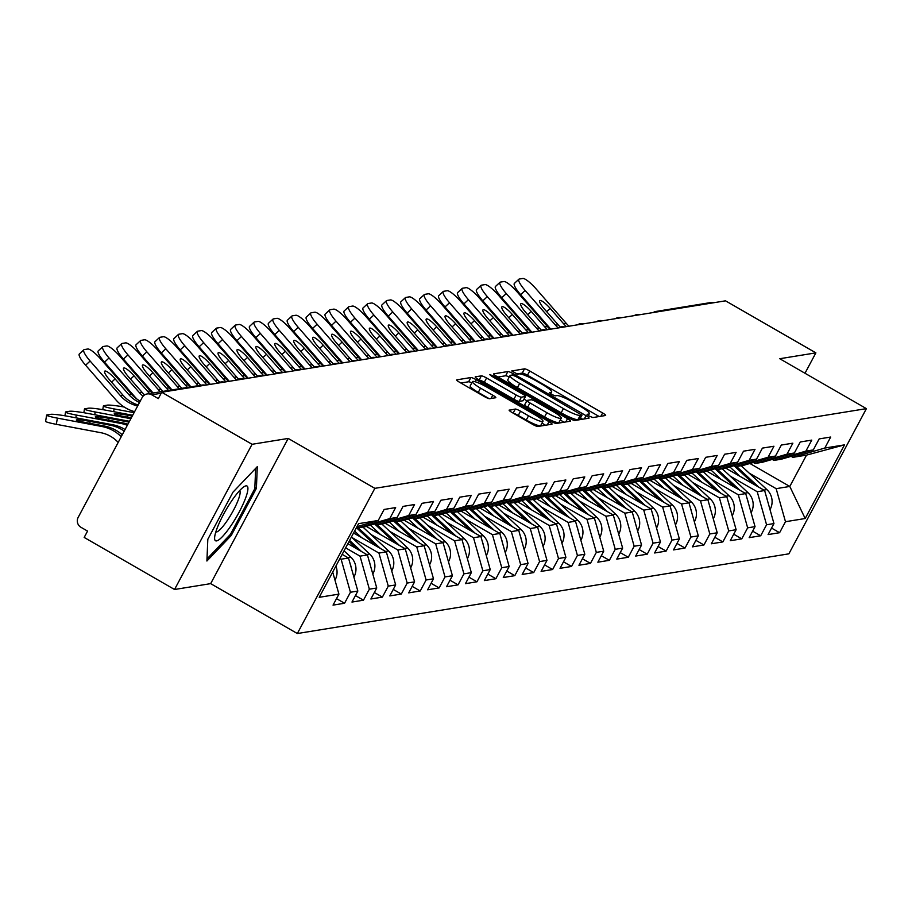 <?xml version="1.0" encoding="UTF-8"?>
<svg xmlns="http://www.w3.org/2000/svg" width="912" height="912" viewBox="0 0 912 912"><rect width="100%" height="100%" fill="white"/><g stroke="black" fill="none" stroke-linecap="round" stroke-linejoin="round"><path stroke-width="1.37" d="M589.186 416.054L592.857 417.559L605.5 415.507A4.765 0.741 28.1 0 0 605.659 415.416A4.765 0.741 28.1 0 0 602.638 412.976L529.735 370.99A4.765 0.741 28.1 0 0 524.491 368.847L511.735 370.967L517.514 374.171L519.156 373.897A15.265 2.383 28.1 0 1 535.925 380.749L542.002 384.248A15.265 2.383 28.1 0 1 551.657 392.057A15.265 2.383 28.1 0 1 551.156 392.331L549.4 392.662L551.521 394.36L555.18 395.865L556.822 395.603A15.265 2.383 28.1 0 1 573.591 402.443L579.667 405.943A15.265 2.383 28.1 0 1 589.323 413.752A15.265 2.383 28.1 0 1 588.821 414.025L587.077 414.356L589.186 416.054M509.284 410.035A4.765 0.741 28.1 0 0 509.124 410.115A4.765 0.741 28.1 0 0 512.145 412.555L532.597 424.342A4.765 0.741 28.1 0 0 537.841 426.474L551.885 424.205A4.765 0.741 28.1 0 0 552.045 424.114A4.765 0.741 28.1 0 0 549.024 421.675L476.121 379.688A4.765 0.741 28.1 0 0 470.877 377.545L456.832 379.825A4.765 0.741 28.1 0 0 456.673 379.905A4.765 0.741 28.1 0 0 459.694 382.345L484.397 396.583A4.765 0.741 28.1 0 0 489.641 398.715L495.649 397.746A4.765 0.741 28.1 0 0 495.809 397.655A4.765 0.741 28.1 0 0 492.788 395.215L480.533 388.159A12.757 1.995 28.1 0 1 472.473 381.638A12.757 1.995 28.1 0 1 486.905 387.133L534.899 414.766A12.757 1.995 28.1 0 1 542.971 421.298A12.757 1.995 28.1 0 1 528.538 415.804L520.535 411.198A4.765 0.741 28.1 0 0 515.291 409.055L509.147 410.297M288.203 438.433L252.077 444.292L161.709 392.251L725.507 300.823L815.875 352.864L779.749 358.724L866.4 408.633L374.855 488.342L288.203 438.433L210.672 583.634L297.335 633.532L374.855 488.342M569.612 418.334A4.765 0.741 28.1 0 0 574.856 420.478L588.901 418.198A4.765 0.741 28.1 0 0 589.049 418.118A4.765 0.741 28.1 0 0 586.04 415.678L513.125 373.681A4.765 0.741 28.1 0 0 507.893 371.549L493.848 373.817A4.765 0.741 28.1 0 0 493.688 373.909A4.765 0.741 28.1 0 0 496.709 376.348L569.612 418.334M570.388 421.196L556.343 423.476A4.765 0.741 28.1 0 1 551.11 421.333L478.196 379.346A4.765 0.741 28.1 0 1 475.186 376.907A4.765 0.741 28.1 0 1 475.334 376.827L481.354 375.847A4.765 0.741 28.1 0 1 486.586 377.99L516.158 395.021A4.765 0.741 28.1 0 0 521.402 397.153L525.38 396.515A4.765 0.741 28.1 0 0 525.54 396.424A4.765 0.741 28.1 0 0 522.53 393.984L491.739 376.257L489.63 374.547L493.403 375.983L567.526 418.676A4.765 0.741 28.1 0 1 570.547 421.116A4.765 0.741 28.1 0 1 570.388 421.196M297.335 633.532L788.869 553.835L866.4 408.633M336.517 598.625L344.565 603.254L350.436 592.253L341.111 559.204L339.925 558.52M344.565 603.254L333.04 605.123L338.922 594.122L319.223 597.314L358.553 523.659L378.252 520.467L384.123 509.455L395.648 507.585L389.766 518.597L397.165 517.4L403.047 506.388L414.561 504.518L408.679 515.531L416.077 514.334L421.96 503.321L433.474 501.452L427.603 512.464L434.99 511.267L440.872 500.255L452.386 498.385L446.515 509.398L453.914 508.189L459.785 497.188L471.31 495.319L465.428 506.331L472.826 505.123L478.697 494.122L490.223 492.252L484.34 503.264L491.739 502.056L497.621 491.055L509.135 489.185L503.253 500.198L510.652 498.989L516.534 487.988L528.048 486.119L522.177 497.131L529.564 495.923L535.447 484.922L546.961 483.052L541.09 494.053L548.488 492.856L554.359 481.855L565.873 479.986L560.002 490.987L567.401 489.79L573.272 478.789L584.797 476.919L578.915 487.92L586.313 486.723L592.184 475.722L603.71 473.852L597.827 484.853L605.226 483.656L611.108 472.655L622.622 470.786L616.751 481.787L624.139 480.59L630.021 469.589L641.535 467.719L635.664 478.72L643.063 477.523L648.934 466.522L660.448 464.653L654.577 475.654L661.975 474.457L667.846 463.456L679.372 461.586L673.489 472.587L680.888 471.39L686.759 460.378L698.284 458.519L692.402 469.52L699.8 468.323L705.683 457.311L717.197 455.453L711.326 466.454L718.713 465.257L724.595 454.244L736.109 452.386L730.238 463.387L737.626 462.19L743.508 451.178L755.022 449.308L749.151 460.321L756.55 459.124L762.421 448.111L773.946 446.242L768.064 457.254L775.462 456.057L781.333 445.045L792.859 443.175L786.976 454.187L794.375 452.99L800.257 441.978L811.771 440.108L805.889 451.121L813.287 449.924L819.17 438.911L830.684 437.042L824.813 448.054L844.512 444.862L805.182 518.518L785.483 521.71L776.146 488.661L749.197 473.134M771.552 528.082L779.6 532.711L785.483 521.71M779.6 532.711L768.086 534.58L773.957 523.579L766.57 524.776L757.234 491.728L730.284 476.201M752.639 531.149L760.688 535.777L766.57 524.776M760.688 535.777L749.174 537.647L755.045 526.646L747.646 527.843L738.321 494.794L711.371 479.267M733.727 534.215L741.775 538.844L747.646 527.843M741.775 538.844L730.25 540.713L736.132 529.712L728.734 530.909L719.408 497.861L692.447 482.334M714.814 537.282L722.863 541.91L728.734 530.909M722.863 541.91L711.337 543.78L717.22 532.779L709.821 533.976L700.496 500.927L673.535 485.401M695.902 540.349L703.939 544.988L709.821 533.976M703.939 544.988L692.425 546.847L698.307 535.846L690.908 537.043L681.572 503.994L654.622 488.467M676.978 543.415L685.026 548.055L690.908 537.043M685.026 548.055L673.512 549.913L679.383 538.912L671.996 540.109L662.659 507.061L635.71 491.545M658.065 546.482L666.113 551.122L671.996 540.109M666.113 551.122L654.599 552.98L660.47 541.979L653.072 543.176L643.747 510.127L616.797 494.612M639.152 549.548L647.201 554.188L653.072 543.176M647.201 554.188L635.675 556.058L641.558 545.045L634.159 546.242L624.834 513.194L597.873 497.678M620.24 552.615L628.288 557.255L634.159 546.242M628.288 557.255L616.763 559.124L622.645 548.112L615.247 549.309L605.921 516.26L578.96 500.745M601.327 555.682L609.376 560.321L615.247 549.309M609.376 560.321L597.85 562.191L603.733 551.179L596.334 552.376L586.997 519.327L560.048 503.812M582.403 558.748L590.452 563.388L596.334 552.376M590.452 563.388L578.938 565.258L584.809 554.245L577.421 555.442L568.085 522.394L541.135 506.878M563.491 561.815L571.539 566.455L577.421 555.442M571.539 566.455L560.025 568.324L565.896 557.312L558.497 558.509L549.172 525.46L522.223 509.945M544.578 564.881L552.626 569.521L558.497 558.509M552.626 569.521L541.112 571.391L546.983 560.378L539.585 561.575L530.26 528.527L503.31 513.011M525.665 567.948L533.714 572.588L539.585 561.575M533.714 572.588L522.188 574.457L528.071 563.445L520.672 564.653L511.347 531.605L484.386 516.078M506.753 571.015L514.801 575.654L520.672 564.653M514.801 575.654L503.276 577.524L509.158 566.512L501.76 567.72L492.423 534.671L465.473 519.145M487.84 574.093L495.877 578.721L501.76 567.72M495.877 578.721L484.363 580.591L490.234 569.578L482.847 570.787L473.51 537.738L446.561 522.211M468.916 577.159L476.965 581.788L482.847 570.787M476.965 581.788L465.451 583.657L471.322 572.645L463.923 573.853L454.598 540.805L427.648 525.278M450.004 580.226L458.052 584.854L463.923 573.853M458.052 584.854L446.538 586.724L452.409 575.723L445.01 576.92L435.685 543.871L408.736 528.344M431.091 583.292L439.139 587.921L445.01 576.92M439.139 587.921L427.614 589.79L433.496 578.789L426.098 579.986L416.773 546.938L389.812 531.411M412.178 586.359L420.227 590.987L426.098 579.986M420.227 590.987L408.701 592.857L414.584 581.856L407.185 583.053L397.849 550.004L370.899 534.478M393.266 589.426L401.303 594.054L407.185 583.053M401.303 594.054L389.789 595.924L395.671 584.923L388.273 586.12L378.936 553.071L351.986 537.544M374.342 592.492L382.39 597.121L388.273 586.12M382.39 597.121L370.876 598.99L376.747 587.989L369.36 589.186L360.023 556.138L345.637 547.85M355.429 595.559L363.478 600.187L369.36 589.186M363.478 600.187L351.964 602.057L357.835 591.056L350.436 592.253M356.66 527.204L357.835 527.877L389.766 518.597M397.165 517.4L365.233 526.68L357.835 527.877M341.111 559.204L348.509 558.007L342.16 554.348M357.835 591.056L348.509 558.007M375.037 523.83L376.747 524.81L408.679 515.531M416.077 514.334L384.146 523.613L376.747 524.81M360.023 556.138L367.422 554.941L347.86 543.677M376.747 587.989L367.422 554.941M393.961 520.763L395.66 521.744L427.603 512.464M434.99 511.267L403.058 520.547L395.66 521.744M378.936 553.071L386.335 551.874L353.56 532.996M395.671 584.923L386.335 551.874M412.874 517.697L414.584 518.677L446.515 509.398M453.914 508.189L421.971 517.48L414.584 518.677M397.849 550.004L405.247 548.807L366.293 526.372M414.584 581.856L405.247 548.807M431.786 514.63L433.496 515.611L465.428 506.331M472.826 505.123L440.895 514.414L433.496 515.611M416.773 546.938L424.16 545.741L385.217 523.306M433.496 578.789L424.16 545.741M450.699 511.564L452.409 512.544L484.34 503.264M491.739 502.056L459.808 511.347L452.409 512.544M435.685 543.871L443.084 542.674L404.13 520.239M452.409 575.723L443.084 542.674M469.612 508.497L471.322 509.477L503.253 500.198M510.652 498.989L478.72 508.28L471.322 509.477M454.598 540.805L461.996 539.596L423.043 517.172M471.322 572.645L461.996 539.596M488.536 505.419L490.234 506.411L522.177 497.131M529.564 495.923L497.633 505.214L490.234 506.411M473.51 537.738L480.909 536.53L441.955 514.106M490.234 569.578L480.909 536.53M507.448 502.352L509.158 503.344L541.09 494.053M548.488 492.856L516.545 502.147L509.158 503.344M492.423 534.671L499.822 533.463L460.868 511.039M509.158 566.512L499.822 533.463M526.361 499.286L528.071 500.278L560.002 490.987M567.401 489.79L535.469 499.081L528.071 500.278M511.347 531.605L518.734 530.396L479.792 507.961M528.071 563.445L518.734 530.396M545.273 496.219L546.983 497.211L578.915 487.92M586.313 486.723L554.382 496.003L546.983 497.211M530.26 528.527L537.658 527.33L498.704 504.895M546.983 560.378L537.658 527.33M564.186 493.153L565.896 494.144L597.827 484.853M605.226 483.656L573.295 492.936L565.896 494.144M549.172 525.46L556.571 524.263L517.617 501.828M565.896 557.312L556.571 524.263M583.11 490.086L584.809 491.078L616.751 481.787M624.139 480.59L592.207 489.869L584.809 491.078M568.085 522.394L575.483 521.197L536.53 498.761M584.809 554.245L575.483 521.197M602.023 487.019L603.733 488.011L635.664 478.72M643.063 477.523L611.12 486.803L603.733 488.011M586.997 519.327L594.396 518.13L555.442 495.695M603.733 551.179L594.396 518.13M620.935 483.953L622.645 484.933L654.577 475.654M661.975 474.457L630.044 483.736L622.645 484.933M605.921 516.26L613.309 515.063L574.366 492.628M622.645 548.112L613.309 515.063M639.848 480.886L641.558 481.867L673.489 472.587M680.888 471.39L648.956 480.67L641.558 481.867M624.834 513.194L632.233 511.997L593.279 489.562M641.558 545.045L632.233 511.997M658.76 477.82L660.47 478.8L692.402 469.52M699.8 468.323L667.869 477.603L660.47 478.8M643.747 510.127L651.145 508.93L612.191 486.495M660.47 541.979L651.145 508.93M677.673 474.753L679.383 475.733L711.326 466.454M718.713 465.257L686.782 474.536L679.383 475.733M662.659 507.061L670.058 505.864L631.104 483.428M679.383 538.912L670.058 505.864M696.597 471.686L698.307 472.667L730.238 463.387M737.626 462.19L705.694 471.47L698.307 472.667M681.572 503.994L688.97 502.797L650.017 480.362M698.307 535.846L688.97 502.797M715.51 468.62L717.22 469.6L749.151 460.321M756.55 459.124L724.618 468.403L717.22 469.6M700.496 500.927L707.883 499.73L668.929 477.295M717.22 532.779L707.883 499.73M734.422 465.553L736.132 466.534L768.064 457.254M775.462 456.057L743.531 465.337L736.132 466.534M719.408 497.861L726.796 496.664L687.853 474.229M736.132 529.712L726.796 496.664M753.335 462.487L755.045 463.467L786.976 454.187M794.375 452.99L762.443 462.27L755.045 463.467M738.321 494.794L745.72 493.597L706.766 471.162M755.045 526.646L745.72 493.597M772.247 459.42L773.957 460.4L805.889 451.121M813.287 449.924L781.356 459.203L773.957 460.4M757.234 491.728L764.632 490.531L725.678 468.095M773.957 523.579L764.632 490.531M653.266 312.531A7.285 7.057 80.8 0 1 656.036 311.437L710.961 302.522A7.285 7.057 80.8 0 1 713.936 302.704M791.171 456.353L792.87 457.334L824.813 448.054M776.146 488.661L789.792 486.449L806.516 455.122L792.87 457.334M749.915 463.478L789.792 486.449L805.182 518.518M806.516 455.122L844.512 444.862M804.988 373.259L815.875 352.864M252.077 444.292L174.545 589.494L84.178 537.442L87.563 531.092L80.963 527.296A7.285 7.057 -99.2 0 1 78.17 517.378L142.135 397.575A7.285 7.057 -99.2 0 1 151.711 394.793L158.312 398.601L161.709 392.251M174.545 589.494L210.672 583.634M356.945 526.657L378.252 520.467M338.922 594.122L332.698 572.075M256.397 488.365L257.287 466.67L232.993 492.161L207.811 539.323L206.91 561.017L231.203 535.526L256.397 488.365L254.858 487.475M599.195 416.533L527.478 375.22A4.765 0.741 28.1 0 0 522.234 373.088L516.648 373.988M509.238 377.044A4.765 0.741 28.1 0 0 505.624 375.778L497.895 377.032M582.586 419.224L580.465 418.004M581.913 415.142L515.918 376.519L512.248 375.026L510.526 375.299A15.265 2.383 28.1 0 0 510.025 375.573A15.265 2.383 28.1 0 0 519.68 383.382L563.422 408.576A15.265 2.383 28.1 0 0 580.192 415.427L581.913 415.142L579.758 419.189M510.025 375.573L507.767 379.814A15.265 2.383 28.1 0 0 517.423 387.623L519.68 383.382M579.656 419.383L577.934 419.657A15.265 2.383 28.1 0 1 561.165 412.805L517.423 387.623M523.271 400.482A4.765 0.741 28.1 0 1 523.283 400.653A4.765 0.741 28.1 0 1 523.123 400.744L519.133 401.394A4.765 0.741 28.1 0 1 513.901 399.251L484.329 382.219A4.765 0.741 28.1 0 0 479.518 380.11M524.069 399.182L526.783 400.744M560.287 420.033L564.083 422.222M546.835 412.691A12.757 1.995 28.1 0 0 561.279 418.175A12.757 1.995 28.1 0 0 553.208 411.654L536.302 401.918A4.765 0.741 28.1 0 0 531.058 399.775L527.068 400.425A4.765 0.741 28.1 0 0 526.908 400.505A4.765 0.741 28.1 0 0 529.929 402.944L546.835 412.691L544.578 416.921A12.757 1.995 28.1 0 0 559.01 422.416L561.279 418.175M526.931 400.687L524.81 404.654A4.765 0.741 28.1 0 0 524.651 404.746A4.765 0.741 28.1 0 0 527.672 407.185L529.929 402.944M544.578 416.921L527.672 407.185M542.971 421.298L540.713 425.528A12.757 1.995 28.1 0 1 526.27 420.033L518.278 415.427A4.765 0.741 28.1 0 0 513.467 413.318M472.473 381.638L470.204 385.867A12.757 1.995 28.1 0 0 478.276 392.399L480.533 388.159M489.208 398.692L478.276 392.399M471.823 382.846A4.765 0.741 28.1 0 0 468.62 381.775L460.879 383.029M545.57 425.22L541.979 423.157M229.984 534.831L231.203 535.526M767.209 499.662A16.028 15.515 -99.2 0 0 766.217 496.162M770.024 509.614A16.028 15.515 -99.2 0 0 766.901 489.607L741.217 465.713M758.807 487.179L736.543 466.465M754.315 484.591L733.989 465.679M739.917 476.292L729.805 466.887M550.791 329.152L520.649 294.69A14.581 3.101 -132.9 0 1 514.368 283.427L518.894 279.22A14.581 3.101 47.1 0 0 525.175 290.495L555.545 325.208A32.558 31.498 -99.2 0 0 558.235 327.944M569.031 326.2A32.558 31.498 -99.2 0 1 566.329 323.464L535.96 288.739A14.581 3.101 47.1 0 0 522.827 278.468L519.304 279.038A14.581 3.101 47.1 0 0 518.894 279.22M566.329 323.464L563.73 323.885L550.153 308.359A11.172 2.371 -132.9 0 0 540.075 300.481A11.172 2.371 -132.9 0 0 539.756 300.629A11.172 2.371 -132.9 0 0 544.578 309.271L558.144 324.786A32.558 31.498 -99.2 0 0 560.321 327.043M563.73 323.885A32.558 31.498 -99.2 0 0 566.42 326.621M217.102 528.23A31.578 6.27 119.9 0 0 214.605 537.898A31.578 6.27 119.9 0 0 226.495 531.867A31.578 6.27 119.9 0 0 245.442 498.499A31.578 6.27 119.9 0 0 244.131 486.643A31.578 6.27 119.9 0 0 217.102 528.23M215.802 532.015A23.906 4.754 119.9 0 0 226.427 521.789A23.906 4.754 119.9 0 0 238.249 499.947A23.906 4.754 119.9 0 0 239.639 490.622M255.645 468.392L254.813 488.672L230.417 534.386L207.001 558.942M748.296 502.729A16.028 15.515 -99.2 0 0 747.304 499.229M751.1 512.681A16.028 15.515 -99.2 0 0 747.988 492.674L722.304 468.779M739.894 490.246L717.63 469.532M735.403 487.658L715.076 468.745M721.004 479.359L710.893 469.965M729.383 505.795A16.028 15.515 -99.2 0 0 728.392 502.295M732.188 515.747A16.028 15.515 -99.2 0 0 729.076 495.74L703.38 471.846M720.982 493.312L698.717 472.598M716.49 490.724L696.152 471.812M702.092 482.437L691.98 473.032M710.459 508.862A16.028 15.515 -99.2 0 0 709.479 505.362M713.275 518.814A16.028 15.515 -99.2 0 0 710.163 498.807L684.467 474.913M702.058 496.379L679.805 475.665M697.577 493.791L677.24 474.878M683.179 485.503L673.067 476.098M691.547 511.928A16.028 15.515 -99.2 0 0 690.566 508.429M694.363 521.881A16.028 15.515 -99.2 0 0 691.25 501.874L665.555 477.979M683.145 499.445L660.881 478.732M678.665 496.858L658.327 477.945M664.267 488.57L654.155 479.165M672.634 514.995A16.028 15.515 -99.2 0 0 671.642 511.495M675.45 524.947A16.028 15.515 -99.2 0 0 672.326 504.94L646.642 481.046M664.232 502.512L641.968 481.81M659.741 499.924L639.415 481.012M645.343 491.636L635.242 482.231M531.878 332.219L501.737 297.757A14.581 3.101 -132.9 0 1 495.455 286.493L499.97 282.287A14.581 3.101 47.1 0 0 506.263 293.561L536.632 328.274A32.558 31.498 -99.2 0 0 539.323 331.01M550.118 329.266A32.558 31.498 -99.2 0 1 547.417 326.53L517.047 291.806A14.581 3.101 47.1 0 0 503.903 281.534L500.392 282.104A14.581 3.101 47.1 0 0 499.97 282.287M547.417 326.53L544.806 326.952L531.24 311.425A11.172 2.371 -132.9 0 0 521.162 303.548A11.172 2.371 -132.9 0 0 520.843 303.696A11.172 2.371 -132.9 0 0 525.654 312.337L539.231 327.853A32.558 31.498 -99.2 0 0 541.409 330.11M544.806 326.952A32.558 31.498 -99.2 0 0 547.508 329.688M512.966 335.285L482.824 300.823A14.581 3.101 -132.9 0 1 476.543 289.56L481.057 285.353A14.581 3.101 47.1 0 0 487.339 296.628L517.708 331.341A32.558 31.498 -99.2 0 0 520.41 334.077M531.194 332.333A32.558 31.498 -99.2 0 1 528.504 329.597L498.134 294.872A14.581 3.101 47.1 0 0 484.99 284.601L481.479 285.171A14.581 3.101 47.1 0 0 481.057 285.353M528.504 329.597L525.893 330.019L512.327 314.492A11.172 2.371 -132.9 0 0 502.25 306.614A11.172 2.371 -132.9 0 0 501.931 306.763A11.172 2.371 -132.9 0 0 506.741 315.404L520.319 330.919A32.558 31.498 -99.2 0 0 522.496 333.176M525.893 330.019A32.558 31.498 -99.2 0 0 528.595 332.755M494.053 338.352L463.912 303.89A14.581 3.101 -132.9 0 1 457.619 292.627L462.145 288.42A14.581 3.101 47.1 0 0 468.426 299.695L498.796 334.408A32.558 31.498 -99.2 0 0 501.497 337.144M512.282 335.399A32.558 31.498 -99.2 0 1 509.591 332.663L479.222 297.939A14.581 3.101 47.1 0 0 466.078 287.668L462.566 288.238A14.581 3.101 47.1 0 0 462.145 288.42M509.591 332.663L506.981 333.085L493.403 317.558A11.172 2.371 -132.9 0 0 483.326 309.681A11.172 2.371 -132.9 0 0 483.007 309.829A11.172 2.371 -132.9 0 0 487.829 318.47L501.406 333.986A32.558 31.498 -99.2 0 0 503.584 336.243M506.981 333.085A32.558 31.498 -99.2 0 0 509.683 335.821M475.141 341.419L444.999 306.956A14.581 3.101 -132.9 0 1 438.706 295.693L443.232 291.487A14.581 3.101 47.1 0 0 449.513 302.761L479.883 337.474A32.558 31.498 -99.2 0 0 482.573 340.21M493.369 338.466A32.558 31.498 -99.2 0 1 490.679 335.73L460.309 301.006A14.581 3.101 47.1 0 0 447.165 290.734L443.642 291.304A14.581 3.101 47.1 0 0 443.232 291.487M490.679 335.73L488.068 336.152L474.491 320.636A11.172 2.371 -132.9 0 0 464.413 312.748A11.172 2.371 -132.9 0 0 464.094 312.896A11.172 2.371 -132.9 0 0 468.916 321.537L482.494 337.052A32.558 31.498 -99.2 0 0 484.671 339.31M488.068 336.152A32.558 31.498 -99.2 0 0 490.759 338.888M456.217 344.485L426.075 310.023A14.581 3.101 -132.9 0 1 419.794 298.76L424.319 294.553A14.581 3.101 47.1 0 0 430.601 305.828L460.97 340.541A32.558 31.498 -99.2 0 0 463.661 343.277M474.457 341.533A32.558 31.498 -99.2 0 1 471.755 338.797L441.397 304.072A14.581 3.101 47.1 0 0 428.252 293.801L424.73 294.371A14.581 3.101 47.1 0 0 424.319 294.553M471.755 338.797L469.156 339.218L455.578 323.703A11.172 2.371 -132.9 0 0 445.501 315.814A11.172 2.371 -132.9 0 0 445.181 315.962A11.172 2.371 -132.9 0 0 450.004 324.604L463.57 340.119A32.558 31.498 -99.2 0 0 465.747 342.376M469.156 339.218A32.558 31.498 -99.2 0 0 471.846 341.954M653.722 518.062A16.028 15.515 -99.2 0 0 652.73 514.562M656.526 528.014A16.028 15.515 -99.2 0 0 653.414 508.007L627.73 484.112M645.32 505.579L623.056 484.876M640.828 502.991L620.502 484.078M626.43 494.703L616.318 485.298M437.304 347.552L407.162 313.09A14.581 3.101 -132.9 0 1 400.881 301.826L405.395 297.631A14.581 3.101 47.1 0 0 411.688 308.894L442.058 343.607A32.558 31.498 -99.2 0 0 444.748 346.343M455.544 344.599A32.558 31.498 -99.2 0 1 452.842 341.863L422.473 307.139A14.581 3.101 47.1 0 0 409.328 296.867L405.817 297.437A14.581 3.101 47.1 0 0 405.395 297.631M452.842 341.863L450.243 342.285L436.666 326.77A11.172 2.371 -132.9 0 0 426.588 318.881A11.172 2.371 -132.9 0 0 426.269 319.029A11.172 2.371 -132.9 0 0 431.091 327.67L444.657 343.186A32.558 31.498 -99.2 0 0 446.834 345.443M450.243 342.285A32.558 31.498 -99.2 0 0 452.933 345.021M634.809 521.128A16.028 15.515 -99.2 0 0 633.817 517.628M637.613 531.08A16.028 15.515 -99.2 0 0 634.501 511.073L608.806 487.179M626.407 508.645L604.143 487.943M621.916 506.057L601.578 487.145M607.517 497.77L597.406 488.365M418.391 350.618L388.25 316.156A14.581 3.101 -132.9 0 1 381.968 304.893L386.483 300.698A14.581 3.101 47.1 0 0 392.776 311.961L423.134 346.674A32.558 31.498 -99.2 0 0 425.836 349.41M436.62 347.666A32.558 31.498 -99.2 0 1 433.93 344.93L403.56 310.205A14.581 3.101 47.1 0 0 390.416 299.934L386.905 300.504A14.581 3.101 47.1 0 0 386.483 300.698M433.93 344.93L431.319 345.352L417.753 329.836A11.172 2.371 -132.9 0 0 407.675 321.947A11.172 2.371 -132.9 0 0 407.356 322.096A11.172 2.371 -132.9 0 0 412.167 330.737L425.744 346.252A32.558 31.498 -99.2 0 0 427.922 348.521M431.319 345.352A32.558 31.498 -99.2 0 0 434.021 348.088M615.885 524.195A16.028 15.515 -99.2 0 0 614.905 520.695M618.701 534.147A16.028 15.515 -99.2 0 0 615.589 514.14L589.893 490.246M607.483 511.712L585.23 491.009M603.003 509.124L582.665 490.211M588.605 500.836L578.493 491.431M399.479 353.685L369.337 319.234A14.581 3.101 -132.9 0 1 363.044 307.96L367.57 303.764A14.581 3.101 47.1 0 0 373.852 315.028L404.221 349.741A32.558 31.498 -99.2 0 0 406.923 352.488M417.707 350.732A32.558 31.498 -99.2 0 1 415.017 347.996L384.647 313.272A14.581 3.101 47.1 0 0 371.503 303.001L367.992 303.571A14.581 3.101 47.1 0 0 367.57 303.764M415.017 347.996L412.406 348.418L398.829 332.903A11.172 2.371 -132.9 0 0 388.751 325.025A11.172 2.371 -132.9 0 0 388.444 325.162A11.172 2.371 -132.9 0 0 393.254 333.803L406.832 349.319A32.558 31.498 -99.2 0 0 409.009 351.587M412.406 348.418A32.558 31.498 -99.2 0 0 415.108 351.154M596.972 527.261A16.028 15.515 -99.2 0 0 595.992 523.762M599.788 537.214A16.028 15.515 -99.2 0 0 596.676 517.207L570.98 493.312M588.571 514.778L566.318 494.076M584.09 512.191L563.753 493.278M569.692 503.903L559.58 494.498M380.566 356.752L350.425 322.301A14.581 3.101 -132.9 0 1 344.132 311.026L348.658 306.831A14.581 3.101 47.1 0 0 354.939 318.094L385.309 352.807A32.558 31.498 -99.2 0 0 387.999 355.555M398.795 353.799A32.558 31.498 -99.2 0 1 396.104 351.063L365.735 316.35A14.581 3.101 47.1 0 0 352.591 306.067L349.068 306.637A14.581 3.101 47.1 0 0 348.658 306.831M396.104 351.063L393.494 351.485L379.916 335.969A11.172 2.371 -132.9 0 0 369.839 328.092A11.172 2.371 -132.9 0 0 369.52 328.229A11.172 2.371 -132.9 0 0 374.342 336.87L387.919 352.385A32.558 31.498 -99.2 0 0 390.097 354.654M393.494 351.485A32.558 31.498 -99.2 0 0 396.184 354.221M578.06 530.328A16.028 15.515 -99.2 0 0 577.068 526.828M580.876 540.28A16.028 15.515 -99.2 0 0 577.752 520.273L552.068 496.379M569.658 517.845L547.394 497.143M565.166 515.257L544.84 496.345M550.78 506.969L540.668 497.564M361.654 359.818L331.501 325.367A14.581 3.101 -132.9 0 1 325.219 314.093L329.745 309.898A14.581 3.101 47.1 0 0 336.026 321.161L366.396 355.885A32.558 31.498 -99.2 0 0 369.086 358.621M379.882 356.866A32.558 31.498 -99.2 0 1 377.18 354.13L346.822 319.417A14.581 3.101 47.1 0 0 333.678 309.134L330.155 309.704A14.581 3.101 47.1 0 0 329.745 309.898M377.18 354.13L374.581 354.551L361.004 339.036A11.172 2.371 -132.9 0 0 350.926 331.159A11.172 2.371 -132.9 0 0 350.607 331.295A11.172 2.371 -132.9 0 0 355.429 339.937L369.007 355.452A32.558 31.498 -99.2 0 0 371.184 357.721M374.581 354.551A32.558 31.498 -99.2 0 0 377.272 357.287M559.147 533.395A16.028 15.515 -99.2 0 0 558.155 529.895M561.952 543.347A16.028 15.515 -99.2 0 0 558.839 523.34L533.155 499.445M550.745 520.912L528.481 500.209M546.254 518.324L525.928 499.423M531.856 510.036L521.744 500.631M342.73 362.896L312.588 328.434A14.581 3.101 -132.9 0 1 306.307 317.159L310.821 312.964A14.581 3.101 47.1 0 0 317.114 324.227L347.483 358.952A32.558 31.498 -99.2 0 0 350.174 361.688M360.97 359.932A32.558 31.498 -99.2 0 1 358.268 357.196L327.898 322.483A14.581 3.101 47.1 0 0 314.754 312.2L311.243 312.77A14.581 3.101 47.1 0 0 310.821 312.964M358.268 357.196L355.669 357.618L342.091 342.103A11.172 2.371 -132.9 0 0 332.014 334.225A11.172 2.371 -132.9 0 0 331.694 334.362A11.172 2.371 -132.9 0 0 336.517 343.003L350.083 358.519A32.558 31.498 -99.2 0 0 352.26 360.787M355.669 357.618A32.558 31.498 -99.2 0 0 358.359 360.354M540.235 536.461A16.028 15.515 -99.2 0 0 539.243 532.961M543.039 546.425A16.028 15.515 -99.2 0 0 539.927 526.406L514.231 502.512M531.833 523.978L509.569 503.276M527.341 521.39L507.015 502.489M512.943 513.103L502.831 503.698M323.817 365.963L293.675 331.501A14.581 3.101 -132.9 0 1 287.394 320.226L291.908 316.031A14.581 3.101 47.1 0 0 298.201 327.294L328.559 362.018A32.558 31.498 -99.2 0 0 331.261 364.754M342.057 362.999A32.558 31.498 -99.2 0 1 339.355 360.263L308.986 325.55A14.581 3.101 47.1 0 0 295.841 315.267L292.33 315.837A14.581 3.101 47.1 0 0 291.908 316.031M339.355 360.263L336.745 360.685L323.179 345.169A11.172 2.371 -132.9 0 0 313.101 337.292A11.172 2.371 -132.9 0 0 312.782 337.429A11.172 2.371 -132.9 0 0 317.593 346.07L331.17 361.597A32.558 31.498 -99.2 0 0 333.347 363.854M336.745 360.685A32.558 31.498 -99.2 0 0 339.446 363.421M521.311 539.528A16.028 15.515 -99.2 0 0 520.33 536.028M524.126 549.491A16.028 15.515 -99.2 0 0 521.014 529.473L495.319 505.59M512.92 527.045L490.656 506.342M508.429 524.457L488.091 505.556M494.03 516.169L483.919 506.764M304.904 369.029L274.763 334.567A14.581 3.101 -132.9 0 1 268.47 323.293L272.996 319.097A14.581 3.101 47.1 0 0 279.277 330.361L309.647 365.085A32.558 31.498 -99.2 0 0 312.349 367.821M323.133 366.065A32.558 31.498 -99.2 0 1 320.443 363.329L290.073 328.616A14.581 3.101 47.1 0 0 276.929 318.334L273.418 318.904A14.581 3.101 47.1 0 0 272.996 319.097M320.443 363.329L317.832 363.751L304.255 348.236A11.172 2.371 -132.9 0 0 294.188 340.358A11.172 2.371 -132.9 0 0 293.869 340.507A11.172 2.371 -132.9 0 0 298.68 349.136L312.257 364.663A32.558 31.498 -99.2 0 0 314.435 366.92M317.832 363.751A32.558 31.498 -99.2 0 0 320.534 366.487M502.398 542.594A16.028 15.515 -99.2 0 0 501.418 539.095M505.214 552.558A16.028 15.515 -99.2 0 0 502.102 532.551L476.406 508.657M493.996 530.111L471.743 509.409M489.516 527.524L469.178 508.622M475.118 519.236L465.006 509.831M285.992 372.096L255.85 337.634A14.581 3.101 -132.9 0 1 249.557 326.359L254.083 322.164A14.581 3.101 47.1 0 0 260.365 333.427L290.734 368.152A32.558 31.498 -99.2 0 0 293.436 370.888M304.22 369.132A32.558 31.498 -99.2 0 1 301.53 366.396L271.16 331.683A14.581 3.101 47.1 0 0 258.016 321.4L254.494 321.97A14.581 3.101 47.1 0 0 254.083 322.164M301.53 366.396L298.919 366.818L285.342 351.302A11.172 2.371 -132.9 0 0 275.264 343.425A11.172 2.371 -132.9 0 0 274.945 343.573A11.172 2.371 -132.9 0 0 279.767 352.203L293.345 367.73A32.558 31.498 -99.2 0 0 295.522 369.987M298.919 366.818A32.558 31.498 -99.2 0 0 301.61 369.554M483.485 545.661A16.028 15.515 -99.2 0 0 482.494 542.161M486.301 555.625A16.028 15.515 -99.2 0 0 483.178 535.618L457.493 511.723M475.084 533.178L452.819 512.476M470.603 530.602L450.266 511.689M456.205 522.302L446.093 512.897M267.079 375.163L236.926 340.7A14.581 3.101 -132.9 0 1 230.645 329.426L235.171 325.231A14.581 3.101 47.1 0 0 241.452 336.494L271.822 371.218A32.558 31.498 -99.2 0 0 274.512 373.954M285.308 372.199A32.558 31.498 -99.2 0 1 282.606 369.463L252.248 334.75A14.581 3.101 47.1 0 0 239.104 324.467L235.581 325.037A14.581 3.101 47.1 0 0 235.171 325.231M282.606 369.463L280.007 369.884L266.429 354.369A11.172 2.371 -132.9 0 0 256.352 346.492A11.172 2.371 -132.9 0 0 256.033 346.64A11.172 2.371 -132.9 0 0 260.855 355.27L274.432 370.796A32.558 31.498 -99.2 0 0 276.61 373.054M280.007 369.884A32.558 31.498 -99.2 0 0 282.697 372.62M464.573 548.728A16.028 15.515 -99.2 0 0 463.581 545.228M467.377 558.691A16.028 15.515 -99.2 0 0 464.265 538.684L438.581 514.79M456.171 536.245L433.907 515.542M451.679 533.668L431.353 514.756M437.281 525.369L427.169 515.964M248.155 378.229L218.014 343.767A14.581 3.101 -132.9 0 1 211.732 332.504L216.258 328.297A14.581 3.101 47.1 0 0 222.539 339.56L252.909 374.285A32.558 31.498 -99.2 0 0 255.599 377.021M266.395 375.265A32.558 31.498 -99.2 0 1 263.693 372.529L233.324 337.816A14.581 3.101 47.1 0 0 220.18 327.533L216.668 328.103A14.581 3.101 47.1 0 0 216.258 328.297M263.693 372.529L261.094 372.951L247.517 357.436A11.172 2.371 -132.9 0 0 237.439 349.558A11.172 2.371 -132.9 0 0 237.12 349.706A11.172 2.371 -132.9 0 0 241.942 358.336L255.508 373.863A32.558 31.498 -99.2 0 0 257.686 376.12M261.094 372.951A32.558 31.498 -99.2 0 0 263.785 375.687M445.66 551.794A16.028 15.515 -99.2 0 0 444.668 548.294M448.465 561.758A16.028 15.515 -99.2 0 0 445.352 541.751L419.657 517.856M437.258 539.311L414.994 518.609M432.767 536.735L412.441 517.822M418.369 528.436L408.257 519.031M229.243 381.296L199.101 346.834A14.581 3.101 -132.9 0 1 192.82 335.57L197.334 331.364A14.581 3.101 47.1 0 0 203.627 342.627L233.996 377.351A32.558 31.498 -99.2 0 0 236.687 380.087M247.483 378.332A32.558 31.498 -99.2 0 1 244.781 375.596L214.411 340.883A14.581 3.101 47.1 0 0 201.267 330.6L197.756 331.17A14.581 3.101 47.1 0 0 197.334 331.364M244.781 375.596L242.17 376.018L228.604 360.502A11.172 2.371 -132.9 0 0 218.527 352.625A11.172 2.371 -132.9 0 0 218.207 352.773A11.172 2.371 -132.9 0 0 223.018 361.403L236.596 376.93A32.558 31.498 -99.2 0 0 238.773 379.187M242.17 376.018A32.558 31.498 -99.2 0 0 244.872 378.765M426.748 554.861A16.028 15.515 -99.2 0 0 425.756 551.361M429.552 564.824A16.028 15.515 -99.2 0 0 426.44 544.817L400.744 520.923M418.346 542.378L396.082 521.675M413.854 539.801L393.517 520.889M399.456 531.502L389.344 522.097M210.33 384.362L180.188 349.9A14.581 3.101 -132.9 0 1 173.907 338.637L178.421 334.43A14.581 3.101 47.1 0 0 184.703 345.694L215.072 380.418A32.558 31.498 -99.2 0 0 217.774 383.154M228.559 381.41A32.558 31.498 -99.2 0 1 225.868 378.662L195.499 343.949A14.581 3.101 47.1 0 0 182.354 333.667L178.843 334.237A14.581 3.101 47.1 0 0 178.421 334.43M225.868 378.662L223.258 379.084L209.68 363.569A11.172 2.371 -132.9 0 0 199.614 355.691A11.172 2.371 -132.9 0 0 199.295 355.84A11.172 2.371 -132.9 0 0 204.106 364.469L217.683 379.996A32.558 31.498 -99.2 0 0 219.86 382.253M223.258 379.084A32.558 31.498 -99.2 0 0 225.959 381.832M407.824 557.927A16.028 15.515 -99.2 0 0 406.843 554.439M410.639 567.891A16.028 15.515 -99.2 0 0 407.527 547.884L381.832 523.99M399.422 545.444L377.169 524.742M394.942 542.868L374.604 523.955M380.543 534.569L370.432 525.164M190.916 386.848L161.276 352.967A14.581 3.101 -132.9 0 1 154.983 341.704L159.509 337.497A14.581 3.101 47.1 0 0 165.79 348.76L196.16 383.485A32.558 31.498 -99.2 0 0 198.257 385.662M209.646 384.476A32.558 31.498 -99.2 0 1 206.956 381.729L176.586 347.016A14.581 3.101 47.1 0 0 163.442 336.733L159.919 337.303A14.581 3.101 47.1 0 0 159.509 337.497M206.956 381.729L204.345 382.162L190.768 366.635A11.172 2.371 -132.9 0 0 180.69 358.758A11.172 2.371 -132.9 0 0 180.371 358.906A11.172 2.371 -132.9 0 0 185.193 367.547L198.77 383.063A32.558 31.498 -99.2 0 0 200.857 385.24M204.345 382.162A32.558 31.498 -99.2 0 0 207.035 384.898M124.192 407.037A14.581 1.22 9.5 0 0 107.365 405.133L103.843 405.703A14.581 1.22 9.5 0 0 103.387 405.92A14.581 1.22 9.5 0 0 114.125 408.918L113.658 411.677M134.075 412.669L114.125 408.918M388.911 561.005A16.028 15.515 -99.2 0 0 387.919 557.506M391.727 570.958A16.028 15.515 -99.2 0 0 388.603 550.951L362.919 527.056M380.509 548.511L358.245 527.809M376.029 545.935L356.398 527.683M361.631 537.635L354.586 531.092M172.003 389.926L142.352 356.033A14.581 3.101 -132.9 0 1 136.07 344.77L140.596 340.564A14.581 3.101 47.1 0 0 146.878 351.838L177.247 386.551A32.558 31.498 -99.2 0 0 179.333 388.729M190.129 386.984A32.558 31.498 -99.2 0 1 188.043 384.796L157.673 350.083A14.581 3.101 47.1 0 0 144.529 339.8L141.007 340.381A14.581 3.101 47.1 0 0 140.596 340.564M188.043 384.796L185.432 385.229L171.855 369.702A11.172 2.371 -132.9 0 0 161.777 361.825A11.172 2.371 -132.9 0 0 161.458 361.973A11.172 2.371 -132.9 0 0 166.28 370.614L179.858 386.129A32.558 31.498 -99.2 0 0 181.944 388.307M185.432 385.229A32.558 31.498 -99.2 0 0 187.519 387.406M132.696 415.256L105.997 410.229A14.581 1.22 9.5 0 0 88.453 408.2L84.93 408.77A14.581 1.22 9.5 0 0 84.463 408.998A14.581 1.22 9.5 0 0 95.201 411.985L94.745 414.743M130.861 418.699L95.201 411.985M131.294 417.867L122.39 416.191A11.172 0.935 -170.5 0 1 114.16 413.888A11.172 0.935 -170.5 0 1 114.513 413.729A11.172 0.935 -170.5 0 1 127.965 415.279L127.646 417.183M132.251 416.089L127.965 415.279M369.998 564.072A16.028 15.515 -99.2 0 0 369.007 560.572M372.814 574.024A16.028 15.515 -99.2 0 0 369.691 554.017L351.416 537.02M361.597 551.578L349.592 540.417M357.105 549.001L349.034 541.489M153.079 392.992L123.439 359.1A14.581 3.101 -132.9 0 1 117.158 347.837L121.684 343.63A14.581 3.101 47.1 0 0 127.965 354.905L158.335 389.618A32.558 31.498 -99.2 0 0 160.421 391.795M171.217 390.051A32.558 31.498 -99.2 0 1 169.119 387.874L138.749 353.149A14.581 3.101 47.1 0 0 125.617 342.878L122.094 343.448A14.581 3.101 47.1 0 0 121.684 343.63M169.119 387.874L166.52 388.295L152.942 372.769A11.172 2.371 -132.9 0 0 142.865 364.891A11.172 2.371 -132.9 0 0 142.546 365.039A11.172 2.371 -132.9 0 0 147.368 373.681L160.934 389.196A32.558 31.498 -99.2 0 0 163.031 391.373M166.52 388.295A32.558 31.498 -99.2 0 0 168.606 390.473M127.327 425.311A38.874 37.609 -99.2 0 0 120.726 423.419L76.289 415.051L75.833 417.81M127.931 424.171A38.874 37.609 -99.2 0 0 123.337 422.997L103.478 419.258A11.172 0.935 -170.5 0 1 95.236 416.966A11.172 0.935 -170.5 0 1 95.6 416.795A11.172 0.935 -170.5 0 1 109.052 418.346L108.733 420.25M128.911 422.085L129.059 422.062A38.874 37.609 -99.2 0 0 128.911 422.085L109.052 418.346M129.47 421.287L87.085 413.296A14.581 1.22 9.5 0 0 69.529 411.266L66.017 411.836A14.581 1.22 9.5 0 0 65.55 412.064A14.581 1.22 9.5 0 0 76.289 415.051M351.086 567.139A16.028 15.515 -99.2 0 0 350.094 563.639M353.89 577.091A16.028 15.515 -99.2 0 0 350.778 557.084L344.041 550.814M137.131 399.239A38.874 37.609 80.8 0 1 134.896 396.891L104.527 362.167A14.581 3.101 -132.9 0 1 98.245 350.903L102.76 346.697A14.581 3.101 47.1 0 0 109.052 357.971L139.422 392.684A32.558 31.498 -99.2 0 0 143.059 396.241M152.304 393.118A32.558 31.498 -99.2 0 1 150.206 390.94L119.837 356.216A14.581 3.101 47.1 0 0 106.693 345.944L103.181 346.514A14.581 3.101 47.1 0 0 102.76 346.697M150.206 390.94L147.596 391.362L134.03 375.835A11.172 2.371 -132.9 0 0 123.952 367.958A11.172 2.371 -132.9 0 0 123.633 368.106A11.172 2.371 -132.9 0 0 128.444 376.747L142.021 392.263A32.558 31.498 -99.2 0 0 144.62 394.907M147.596 391.362A32.558 31.498 -99.2 0 0 149.693 393.539M125.069 429.529A38.874 37.609 -99.2 0 0 124.306 429.073A38.874 37.609 -99.2 0 0 112.609 424.73L68.172 416.362A14.581 1.22 9.5 0 0 50.616 414.344L47.105 414.914A14.581 1.22 9.5 0 0 46.637 415.131A14.581 1.22 9.5 0 0 57.376 418.118L56.339 424.331L100.776 432.687A32.558 31.498 80.8 0 1 110.58 436.324A32.558 31.498 80.8 0 1 117.808 442.024L118.184 442.423M121.239 436.7A38.874 37.609 -99.2 0 0 113.521 430.817A38.874 37.609 -99.2 0 0 101.813 426.485L57.376 418.118M122.265 434.796L121.615 434.237A38.874 37.609 -99.2 0 0 116.12 430.396A38.874 37.609 -99.2 0 0 104.424 426.064L84.554 422.324A11.172 0.935 -170.5 0 1 76.323 420.033A11.172 0.935 -170.5 0 1 76.676 419.862A11.172 0.935 -170.5 0 1 90.14 421.412L89.821 423.316M124.237 431.091A38.874 37.609 -99.2 0 0 121.695 429.495A38.874 37.609 -99.2 0 0 109.999 425.152L90.14 421.412M56.339 424.331A14.581 1.22 -170.5 0 1 45.6 421.333L46.637 415.131M334.978 580.157A16.028 15.515 -99.2 0 0 335.901 566.078M138.191 404.951L135.671 404.141A32.558 31.498 -99.2 0 1 131.271 402.032A32.558 31.498 -99.2 0 1 123.109 395.329L109.531 379.814A11.172 2.371 -132.9 0 1 104.72 371.173A11.172 2.371 -132.9 0 1 105.04 371.024A11.172 2.371 -132.9 0 1 115.117 378.902L128.683 394.429A32.558 31.498 -99.2 0 0 136.846 401.132A32.558 31.498 -99.2 0 0 139.502 402.5M134.611 411.654A38.874 37.609 80.8 0 1 125.719 407.96A38.874 37.609 80.8 0 1 115.984 399.958L85.614 365.233A14.581 3.101 -132.9 0 1 79.333 353.97L83.847 349.763A14.581 3.101 47.1 0 1 84.269 349.581L87.78 349.011A14.581 3.101 47.1 0 1 100.924 359.282L131.294 394.007A32.558 31.498 -99.2 0 0 139.456 400.71A32.558 31.498 -99.2 0 0 140.231 401.143M83.847 349.763A14.581 3.101 47.1 0 0 90.128 361.038L120.498 395.751A32.558 31.498 -99.2 0 0 128.66 402.466A32.558 31.498 -99.2 0 0 137.142 405.817L137.666 405.943M653.174 312.554A7.285 7.285 0 0 1 656.036 311.437A7.285 7.057 80.8 0 1 659.011 311.608M161.162 393.266L151.711 394.793M205.052 385.217A7.285 7.057 -99.2 0 0 202.076 385.046L147.151 393.95M588.092 415.382L588.821 414.025M550.426 393.688L551.156 392.331M522.234 373.088L524.491 368.847M527.478 375.22L529.735 370.99M600.894 416.248L602.638 412.976M505.624 375.778L507.893 371.549M512.419 375.026L513.125 373.681M584.284 418.95L586.04 415.678M561.165 412.805L563.422 408.576M577.934 419.657L580.192 415.427M479.176 379.916L481.354 375.847M484.329 382.219L486.586 377.99M513.901 399.251L516.158 395.021M519.133 401.394L521.402 397.153M523.123 400.744L525.38 396.515M492.902 376.93L493.403 375.983M565.782 421.948L567.526 418.676M513.125 413.125L515.291 409.055M518.278 415.427L520.535 411.198M526.27 420.033L528.538 415.804M491.044 398.487L492.788 395.215M468.62 381.775L470.877 377.545M475.038 381.706L476.121 379.688M547.28 424.946L549.024 421.675M763.88 490.097L766.901 489.607M558.144 324.786L555.545 325.208M525.175 290.495L520.649 294.69M550.153 308.359L546.641 311.63M744.967 493.164L747.988 492.674M726.055 496.231L729.076 495.74M707.142 499.297L710.163 498.807M688.218 502.364L691.25 501.874M669.305 505.43L672.326 504.94M539.231 327.853L536.632 328.274M506.263 293.561L501.737 297.757M531.24 311.425L527.729 314.697M520.319 330.919L517.708 331.341M487.339 296.628L482.824 300.823M512.327 314.492L508.805 317.764M501.406 333.986L498.796 334.408M468.426 299.695L463.912 303.89M493.403 317.558L489.892 320.83M482.494 337.052L479.883 337.474M449.513 302.761L444.999 306.956M474.491 320.636L470.98 323.897M463.57 340.119L460.97 340.541M430.601 305.828L426.075 310.023M455.578 323.703L452.067 326.963M650.393 508.497L653.414 508.007M444.657 343.186L442.058 343.607M411.688 308.894L407.162 313.09M436.666 326.77L433.154 330.03M631.48 511.564L634.501 511.073M425.744 346.252L423.134 346.674M392.776 311.961L388.25 316.156M417.753 329.836L414.23 333.097M612.568 514.63L615.589 514.14M406.832 349.319L404.221 349.741M373.852 315.028L369.337 319.234M398.829 332.903L395.318 336.163M593.644 517.697L596.676 517.207M387.919 352.385L385.309 352.807M354.939 318.094L350.425 322.301M379.916 335.969L376.405 339.23M574.731 520.763L577.752 520.273M369.007 355.452L366.396 355.885M336.026 321.161L331.501 325.367M361.004 339.036L357.493 342.296M555.818 523.83L558.839 523.34M350.083 358.519L347.483 358.952M317.114 324.227L312.588 328.434M342.091 342.103L338.58 345.363M536.906 526.897L539.927 526.406M331.17 361.597L328.559 362.018M298.201 327.294L293.675 331.501M323.179 345.169L319.656 348.43M517.993 529.963L521.014 529.473M312.257 364.663L309.647 365.085M279.277 330.361L274.763 334.567M304.255 348.236L300.743 351.496M499.069 533.041L502.102 532.551M293.345 367.73L290.734 368.152M260.365 333.427L255.85 337.634M285.342 351.302L281.831 354.563M480.157 536.108L483.178 535.618M274.432 370.796L271.822 371.218M241.452 336.494L236.926 340.7M266.429 354.369L262.918 357.629M461.244 539.174L464.265 538.684M255.508 373.863L252.909 374.285M222.539 339.56L218.014 343.767M247.517 357.436L244.006 360.696M442.331 542.241L445.352 541.751M236.596 376.93L233.996 377.351M203.627 342.627L199.101 346.834M228.604 360.502L225.093 363.763M423.419 545.308L426.44 544.817M217.683 379.996L215.072 380.418M184.703 345.694L180.188 349.9M209.68 363.569L206.169 366.841M404.506 548.374L407.527 547.884M198.77 383.063L196.16 383.485M165.79 348.76L161.276 352.967M190.768 366.635L187.256 369.907M385.582 551.441L388.603 550.951M179.858 386.129L177.247 386.551M146.878 351.838L142.352 356.033M171.855 369.702L168.344 372.974M366.67 554.507L369.691 554.017M160.934 389.196L158.335 389.618M127.965 354.905L123.439 359.1M152.942 372.769L149.431 376.04M120.726 423.419L123.337 422.997M347.757 557.574L350.778 557.084M142.021 392.263L139.422 392.684M109.052 357.971L104.527 362.167M134.03 375.835L130.519 379.107M101.813 426.485L104.424 426.064M109.999 425.152L112.609 424.73M137.792 405.715L137.142 405.817M123.109 395.329L120.498 395.751M131.294 394.007L128.683 394.429M90.128 361.038L85.614 365.233M115.117 378.902L111.595 382.174M640.19 314.651A7.285 7.285 0 0 0 634.262 315.62M621.277 317.729A7.285 7.285 0 0 0 615.349 318.687M602.365 320.796A7.285 7.285 0 0 0 596.425 321.754M583.441 323.863A7.285 7.285 0 0 0 577.513 324.82M564.528 326.929A7.285 7.285 0 0 0 558.6 327.887M545.615 329.996A7.285 7.285 0 0 0 539.687 330.953M526.703 333.062A7.285 7.285 0 0 0 520.775 334.02M507.79 336.129A7.285 7.285 0 0 0 501.851 337.087M488.866 339.196A7.285 7.285 0 0 0 482.938 340.153M469.954 342.262A7.285 7.285 0 0 0 464.026 343.22M451.041 345.329A7.285 7.285 0 0 0 445.113 346.286M432.128 348.395A7.285 7.285 0 0 0 426.2 349.353M413.216 351.462A7.285 7.285 0 0 0 407.276 352.42M394.292 354.529A7.285 7.285 0 0 0 388.364 355.486M375.379 357.595A7.285 7.285 0 0 0 369.451 358.553M356.467 360.662A7.285 7.285 0 0 0 350.539 361.631M337.554 363.728A7.285 7.285 0 0 0 331.626 364.697M318.641 366.795A7.285 7.285 0 0 0 312.702 367.764M299.717 369.862A7.285 7.285 0 0 0 293.789 370.831M280.805 372.928A7.285 7.285 0 0 0 274.877 373.897M261.892 375.995A7.285 7.285 0 0 0 255.964 376.964M242.98 379.061A7.285 7.285 0 0 0 237.052 380.03M224.067 382.139A7.285 7.285 0 0 0 218.139 383.097M205.143 385.206A7.285 7.285 0 0 0 202.076 385.046M588.354 415.553L589.323 413.752M550.688 393.859L551.657 392.057M579.77 419.315L582.027 415.085M523.283 400.653L525.54 396.424M524.651 404.746L526.908 400.505M121.672 406.592L121.866 405.418M102.76 409.659L103.387 405.92M83.847 412.726L84.463 408.998M64.923 415.792L65.55 412.064"/></g></svg>
